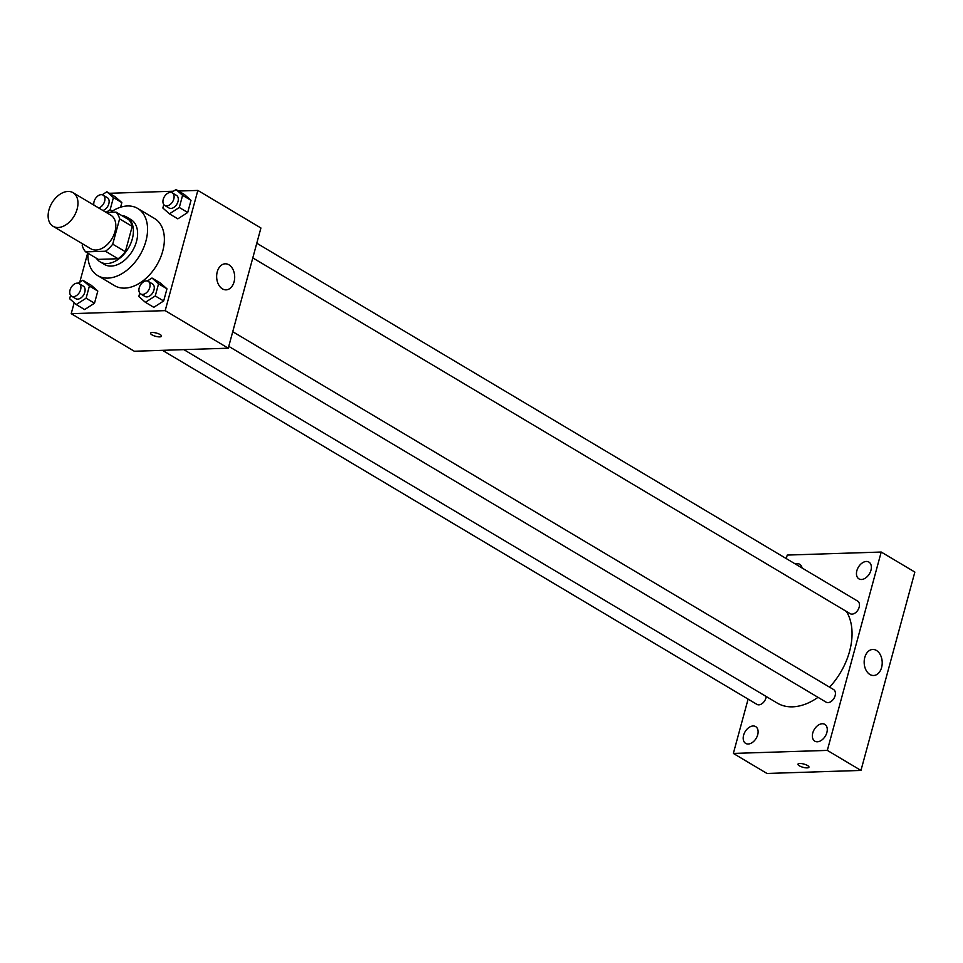 <?xml version="1.0" encoding="UTF-8"?>
<svg xmlns="http://www.w3.org/2000/svg" width="963" height="963" viewBox="0 0 963 963"><rect width="100%" height="100%" fill="white"/><g stroke="black" fill="none" stroke-linecap="round" stroke-linejoin="round"><path stroke-width="1.44" d="M58.153 227.509A19.537 12.892 120.8 0 1 53.049 226.269A19.537 12.892 120.8 0 1 51.978 202.88A19.537 12.892 120.8 0 1 73.056 192.696A19.537 12.892 120.8 0 1 75.896 212.606A19.537 12.892 120.8 0 1 58.153 227.509M73.056 192.696L110.889 215.231A19.537 12.892 120.8 0 1 113.742 235.153A19.537 12.892 120.8 0 1 95.999 250.043A19.537 12.892 120.8 0 1 90.895 248.803L53.049 226.269M116.09 212.161L128.705 219.672A25.219 16.636 120.8 0 1 132.22 226.389L125.346 251.692L112.731 244.169L119.605 218.878A25.219 16.636 120.8 0 0 116.09 212.161L106.279 212.474M82.553 243.832L82.192 245.156A25.219 16.636 120.8 0 0 85.695 251.873L105.473 251.235A25.219 16.636 120.8 0 0 112.731 244.169M85.695 251.873L98.31 259.384L118.088 258.746L105.473 251.235M125.346 251.692A25.219 16.636 120.8 0 1 118.088 258.746M96.336 258.204A26.049 17.19 -59.2 0 0 100.176 261.912A26.049 17.19 -59.2 0 0 128.284 248.322A26.049 17.19 -59.2 0 0 126.839 217.144A26.049 17.19 -59.2 0 0 121.747 215.531M126.839 217.144L131.04 219.648A26.049 17.19 120.8 0 1 134.832 246.215A26.049 17.19 120.8 0 1 111.178 266.077A26.049 17.19 120.8 0 1 104.377 264.416L100.176 261.912M132.22 226.389L119.605 218.878M110.492 212.342A39.074 25.784 120.8 0 1 137.709 208.453A39.074 25.784 120.8 0 1 143.403 248.298A39.074 25.784 120.8 0 1 107.916 278.102A39.074 25.784 120.8 0 1 97.72 275.611A39.074 25.784 120.8 0 1 87.898 253.185M137.709 208.453L154.525 218.481A39.074 25.784 120.8 0 1 160.219 258.313A39.074 25.784 120.8 0 1 124.733 288.118A39.074 25.784 120.8 0 1 114.537 285.626L97.72 275.611M106.05 212.342L110.131 209.729L113.429 197.584L121.844 202.591L120.592 207.201L121.844 202.591L115.271 196.789L106.857 191.781L102.21 194.767M163.794 204.565L162.855 208.02L169.428 213.834L177.83 218.842L187.701 212.498L191.011 200.352L184.439 194.55L176.024 189.542L171.366 192.528M74.187 302.743L71.214 313.673L165.191 310.64L197.848 190.421L178.552 191.047M173.412 191.216L109.397 193.286M87.681 253.052L79.76 282.219M70.588 295.28L69.649 298.735L76.221 304.549L84.636 309.556L94.506 303.213L97.805 291.067L91.232 285.265L82.818 280.257L78.172 283.242M139.755 293.041L138.816 296.508L145.389 302.31L153.791 307.317L163.662 300.974L166.972 288.828L160.4 283.026L151.985 278.018L147.327 281.003M197.848 190.421L260.925 227.99L228.255 348.197L134.29 351.242L71.214 313.673M228.255 348.197L165.191 310.64M222.405 288.852A13.025 9.016 -91.9 0 1 216.759 274.419A13.025 9.016 -91.9 0 1 225.246 263.802A13.025 9.016 -91.9 0 1 234.683 276.537A13.025 9.016 -91.9 0 1 226.088 289.851A13.025 9.016 -91.9 0 1 222.405 288.852M161.543 336.183A5.694 1.661 15.2 0 1 159.726 336.881A5.694 1.661 15.2 0 1 153.599 335.63A5.694 1.661 15.2 0 1 150.541 333.198A5.694 1.661 15.2 0 1 156.475 333.09A5.694 1.661 15.2 0 1 161.543 336.195A5.694 1.661 15.2 0 1 159.726 336.881A5.694 1.661 15.2 0 1 153.599 335.63A5.694 1.661 15.2 0 1 150.541 333.198M818.02 697.332A58.623 38.676 120.8 0 1 792.585 706.83A58.623 38.676 120.8 0 1 777.285 703.098L183.825 349.641M846.381 611.433A58.623 38.676 120.8 0 1 829.576 687.173M228.761 346.367L826.098 702.147A7.319 4.827 -59.2 0 0 833.994 698.319A7.319 4.827 -59.2 0 0 833.585 689.556L232.745 331.705M766.223 696.514A7.319 4.827 120.8 0 1 758.844 704.844A7.319 4.827 120.8 0 1 756.93 704.374L162.482 350.327M256.784 243.23L857.624 601.081A7.319 4.827 120.8 0 1 858.695 608.544A7.319 4.827 120.8 0 1 852.05 614.129A7.319 4.827 120.8 0 1 850.136 613.66L252.8 257.891M748.107 699.114L733.349 753.427L827.325 750.394L881.217 552.04L787.24 555.073L786.29 558.588M802.071 568.001A9.774 6.452 -59.2 0 0 799.747 564.306A9.774 6.452 -59.2 0 0 795.39 564.017M748.203 744.014A9.774 6.452 -59.2 0 0 757.074 736.563A9.774 6.452 -59.2 0 0 755.654 726.596A9.774 6.452 -59.2 0 0 745.109 731.699A9.774 6.452 -59.2 0 0 745.651 743.388A9.774 6.452 -59.2 0 0 748.203 744.014M817.37 741.775A9.774 6.452 -59.2 0 0 826.242 734.324A9.774 6.452 -59.2 0 0 824.822 724.369A9.774 6.452 -59.2 0 0 814.277 729.46A9.774 6.452 -59.2 0 0 814.818 741.149A9.774 6.452 -59.2 0 0 817.37 741.775M861.464 579.485A9.774 6.452 -59.2 0 0 870.335 572.034A9.774 6.452 -59.2 0 0 868.903 562.079A9.774 6.452 -59.2 0 0 858.37 567.171A9.774 6.452 -59.2 0 0 858.912 578.859A9.774 6.452 -59.2 0 0 861.464 579.485M733.349 753.427L766.981 773.458L860.958 770.424L914.85 572.07L881.217 552.04M860.958 770.424L827.325 750.394M808.956 767.174A5.694 1.661 15.2 0 1 807.138 767.872A5.694 1.661 15.2 0 1 801.011 766.62A5.694 1.661 15.2 0 1 797.966 764.189A5.694 1.661 15.2 0 1 803.9 764.068A5.694 1.661 15.2 0 1 808.956 767.174A5.694 1.661 15.2 0 1 807.138 767.872A5.694 1.661 15.2 0 1 801.011 766.62A5.694 1.661 15.2 0 1 797.966 764.189M881.602 667.491A13.025 9.016 -91.9 0 1 873.61 675.496A13.025 9.016 -91.9 0 1 864.172 662.773A13.025 9.016 -91.9 0 1 872.767 649.459A13.025 9.016 -91.9 0 1 881.602 667.491M145.389 302.31L155.26 295.966L158.558 283.82L151.985 278.018M148.23 281.365L152.431 283.868A7.319 4.827 120.8 0 1 153.502 291.332A7.319 4.827 120.8 0 1 146.845 296.917A7.319 4.827 120.8 0 1 144.944 296.448L140.73 293.944A7.319 4.827 120.8 0 1 140.333 285.192A7.319 4.827 120.8 0 1 148.23 281.365A7.319 4.827 120.8 0 1 149.289 288.828A7.319 4.827 120.8 0 1 142.644 294.413A7.319 4.827 120.8 0 1 140.73 293.944M153.791 307.317L163.662 300.974L155.26 295.966M163.662 300.974L166.972 288.828L158.558 283.82M166.972 288.828L160.4 283.026M169.428 213.834L179.299 207.49L182.597 195.345L176.024 189.542M172.269 192.889L176.47 195.393A7.319 4.827 120.8 0 1 177.541 202.856A7.319 4.827 120.8 0 1 170.884 208.441A7.319 4.827 120.8 0 1 168.982 207.972L164.769 205.468A7.319 4.827 120.8 0 1 164.372 196.705A7.319 4.827 120.8 0 1 172.269 192.889A7.319 4.827 120.8 0 1 173.328 200.352A7.319 4.827 120.8 0 1 166.683 205.938A7.319 4.827 120.8 0 1 164.769 205.468M177.83 218.842L187.701 212.498L179.299 207.49M187.701 212.498L191.011 200.352L182.597 195.345M191.011 200.352L184.439 194.55M76.221 304.549L86.092 298.205L89.39 286.059L82.818 280.257M79.062 283.603L83.263 286.107A7.319 4.827 120.8 0 1 84.335 293.571A7.319 4.827 120.8 0 1 77.69 299.156A7.319 4.827 120.8 0 1 75.776 298.686L71.575 296.183A7.319 4.827 120.8 0 1 71.166 287.419A7.319 4.827 120.8 0 1 79.062 283.603A7.319 4.827 120.8 0 1 80.134 291.067A7.319 4.827 120.8 0 1 73.477 296.652A7.319 4.827 120.8 0 1 71.575 296.183M84.636 309.556L94.506 303.213L86.092 298.205M94.506 303.213L97.805 291.067L89.39 286.059M97.805 291.067L91.232 285.265M113.429 197.584L106.857 191.781M93.893 205.107A7.319 4.827 120.8 0 1 96.541 197.15A7.319 4.827 120.8 0 1 103.101 195.128L107.302 197.632A7.319 4.827 120.8 0 1 108.65 204.361A7.319 4.827 120.8 0 1 102.921 210.476M112.394 211.078L110.131 209.729M121.844 202.591L115.271 196.789M103.101 195.128A7.319 4.827 120.8 0 1 104.449 201.857A7.319 4.827 120.8 0 1 98.72 207.972"/></g></svg>
